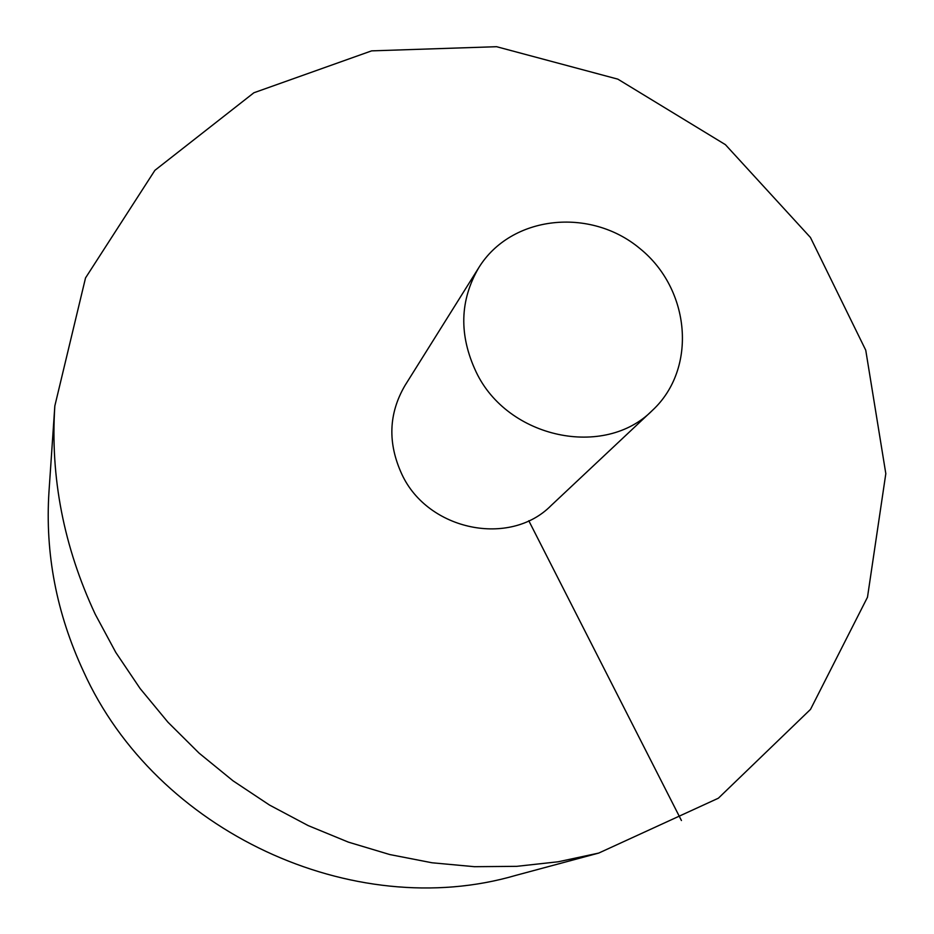 <?xml version="1.0" encoding="UTF-8"?>
<svg xmlns="http://www.w3.org/2000/svg" width="934" height="934" viewBox="0 0 934 934"><rect width="100%" height="100%" fill="white"/><g stroke="black" fill="none" stroke-linecap="round" stroke-linejoin="round"><path stroke-width="1.4" d="M95.256 614.292L115.781 652.411L140.1 688.521L167.957 722.216L199.047 753.096L233.033 780.824L269.541 805.073L308.138 825.574L348.382 842.129L389.828 854.563L432.01 862.771L474.437 866.694L516.665 866.343L558.24 861.767L598.717 853.081L718.374 798.208L810.525 709.361L867.488 597.223L885.817 473.643L865.748 350.203L810.455 237.493L725.403 144.653L617.864 79.156L496.596 46.7L371.604 50.868L253.896 92.758L154.892 170.338L85.531 277.923L54.837 405.928C50.203 477.169 63.664 546.623 95.256 614.292M54.837 405.928L48.988 491.588C44.984 553.348 56.472 613.276 83.476 671.394C155.815 831.867 353.461 922.897 515.813 875.38L598.717 853.081M478.792 267.661L404.971 385.532C388.567 413.634 387.552 443.253 401.924 474.402C428.006 530.687 509.929 547.254 551.025 505.621L652.399 410.388C697.511 368.626 690.495 289.295 639.953 248.584C590.23 206.869 511.05 215.334 478.792 267.661C459.703 300.374 458.816 335.143 476.13 371.977C507.571 438.571 604.672 458.909 652.399 410.388M681.435 820.531L528.784 520.728"/></g></svg>
